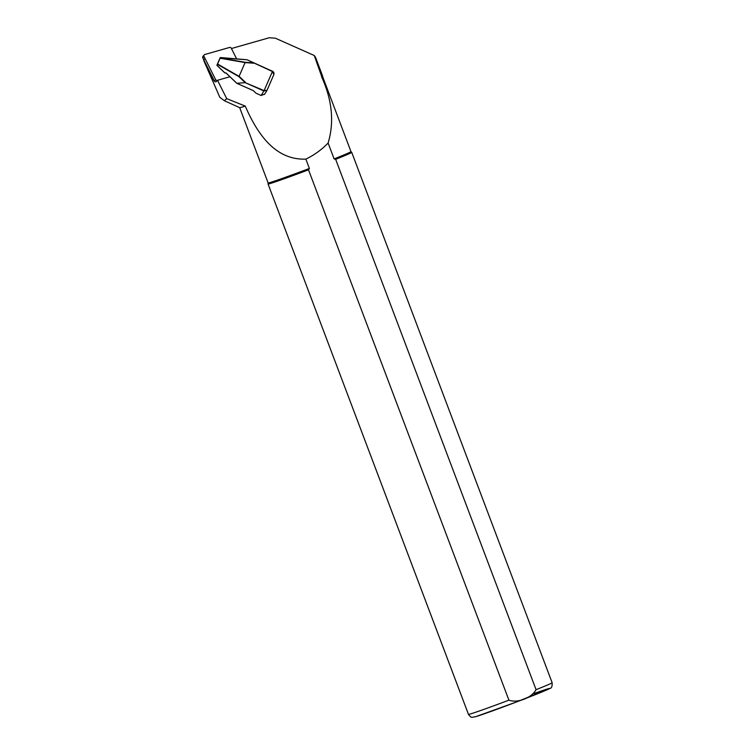 <?xml version="1.0" encoding="UTF-8"?>
<svg xmlns="http://www.w3.org/2000/svg" width="755" height="755" viewBox="0 0 755 755"><rect width="100%" height="100%" fill="white"/><g stroke="black" fill="none" stroke-linecap="round" stroke-linejoin="round"><path stroke-width="1.13" d="M231.436 48.528L269.242 37.75L275.32 38.184L314.25 55.502L315.533 57.323L322.63 76.113A44.46 1.029 -20.7 0 1 322.63 76.142A44.46 1.029 -20.7 0 1 321.753 76.68L321.639 76.916A44.281 1.029 -20.7 0 0 322.527 76.368L322.63 76.142M314.25 55.502L321.753 76.68M204.312 58.984L203.85 60.749L219.847 97.338L224.386 100.726L226.708 98.641L217.525 80.294M239.684 107.663L268.129 182.946A44.281 1.029 -20.7 0 0 268.129 182.946A44.281 1.029 -20.7 0 0 309.39 168.45L305.86 159.116C274.207 160.305 256.653 132.153 245.233 106.087A44.281 1.029 -20.7 0 1 239.703 107.663L224.386 100.726M245.233 106.087L226.708 98.641M321.639 76.916C332.2 100.188 334.361 122.235 328.114 143.044L334.106 158.909A44.281 1.029 -20.7 0 0 350.981 151.642A44.281 1.029 -20.7 0 0 350.971 151.632L351.726 152.368A44.734 1.038 -20.7 0 0 351.726 152.368A44.734 1.038 -20.7 0 1 335.654 159.333L334.106 158.909M305.86 159.116C314.184 155.115 321.602 149.754 328.114 143.044M309.39 168.45L308.512 169.818L508.917 700.168C517.496 703.358 531.614 697.95 536.059 689.683L335.654 159.333M508.917 700.168A44.734 1.038 -20.7 0 1 470.516 713.909A44.734 1.038 -20.7 0 1 468.459 714.353L268.053 183.994A44.734 1.038 -20.7 0 0 268.053 183.994A44.734 1.038 -20.7 0 0 308.512 169.818M266.977 90.392L263.929 90.978L245.177 82.654L236.815 83.305L253.265 90.591L256.068 93.233L261.136 95.489L264.656 94.111M245.177 82.654L264.099 90.619L266.996 90.355L273.848 74.594L272.404 71.499L253.784 62.91L273.055 71.546L247.055 59.758L220.536 57.54L220.073 58.267L220.536 57.54M245.205 82.644L238.957 76.67L245.205 62.297L253.784 62.91L247.074 59.768M247.045 59.768L232.181 58.701M232.247 58.711L220.479 57.531M217.091 65.468L217.591 63.977L217.091 65.468L224.858 72.876L226.132 73.046M216.911 65.232L220.186 57.682M217.591 63.977L220.073 58.267M273.055 71.546L273.961 72.867L273.886 74.49M226.066 73.056L225.132 72.886M214.42 81.059A2.142 2.114 -139.6 0 1 213.759 80.285L213.929 80.087M203.633 59.522A2.142 2.114 40.4 0 0 203.869 60.504L213.759 80.285M236.692 59.022L231.275 48.188A1.434 1.406 40.4 0 0 229.595 47.442L204.898 54.483A1.434 1.406 40.4 0 0 204.218 54.917L203.01 56.351A1.434 1.406 40.4 0 0 202.821 57.899L214.411 81.04A1.434 1.406 40.4 0 0 216.09 81.785L217.298 80.351L229.945 76.746M204.218 54.917A1.434 1.406 40.4 0 0 204.039 56.465L215.619 79.605A1.434 1.406 40.4 0 0 217.298 80.351M476.075 716.552A40.26 0.934 -20.7 0 0 534.012 695.176A40.26 0.934 -20.7 0 0 534.04 693.543M536.059 689.683A44.734 1.038 -20.7 0 0 552.141 682.728L351.736 152.378M253.727 63.212L245.12 62.589L220.101 58.22M261.136 95.489L264.099 90.619L272.404 71.499L271.885 70.734M239.146 76.349L245.422 82.333M226 72.924L236.862 83.286M220.441 58.012L245.205 62.297M217.572 64.024L239.127 76.378M238.957 76.67L217.648 64.458M214.411 81.04L215.619 79.605M202.821 57.899L204.039 56.465M350.981 151.642L322.536 76.349M468.459 714.353C471.545 718.288 471.073 717.401 475.763 716.655L516.562 701.952L549.98 688.381C551.575 688.305 552.292 686.418 552.141 682.728M268.129 182.936L268.053 183.984M253.312 90.628L236.825 83.314M236.806 83.305L226.047 73.027M266.996 90.355L273.848 74.594M266.902 90.534L264.476 94.45M273.829 74.632L273.952 72.858M224.867 72.942L216.978 65.411"/></g></svg>
